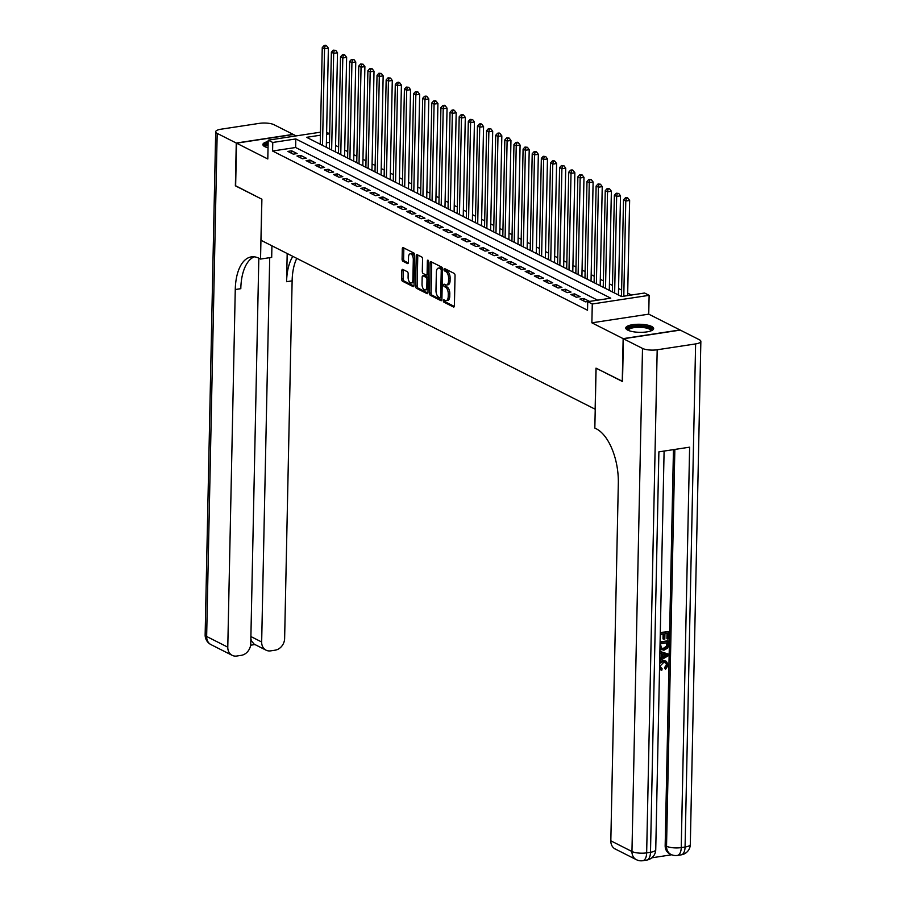 <?xml version="1.0" encoding="UTF-8"?>
<svg xmlns="http://www.w3.org/2000/svg" width="906" height="906" viewBox="0 0 906 906"><rect width="100%" height="100%" fill="white"/><g stroke="black" fill="none" stroke-linecap="round" stroke-linejoin="round"><path stroke-width="1.36" d="M443.351 300.69A1.223 0.612 -98.7 0 0 443.951 302.185L453.476 306.998A1.755 0.872 -98.7 0 0 453.77 307.055A1.755 0.872 -98.7 0 0 454.404 305.775L455.039 275.537A1.755 0.872 -98.7 0 0 454.178 273.408L444.653 268.595A1.223 0.612 -98.7 0 0 444.45 268.561A1.223 0.612 -98.7 0 0 444.008 269.456A1.223 0.612 -98.7 0 0 444.608 270.951L445.843 271.574A5.617 2.775 -98.7 0 1 448.595 278.391L448.538 280.917A5.617 2.775 -98.7 0 1 446.522 285.016A5.617 2.775 -98.7 0 1 445.559 284.835L444.325 284.212A1.223 0.612 -98.7 0 0 444.121 284.178A1.223 0.612 -98.7 0 0 443.68 285.073A1.223 0.612 -98.7 0 0 444.28 286.568L445.514 287.191A5.617 2.775 -98.7 0 1 448.266 294.02L448.21 296.534A5.617 2.775 -98.7 0 1 446.194 300.633A5.617 2.775 -98.7 0 1 445.231 300.464L443.997 299.841A1.223 0.612 -98.7 0 0 443.793 299.795A1.223 0.612 -98.7 0 0 443.351 300.69M444.891 300.294A1.223 0.612 -98.7 0 0 444.88 300.464A1.223 0.612 -98.7 0 0 445.492 301.958L454.314 306.421M445.548 269.048A1.223 0.612 -98.7 0 0 445.537 269.218A1.223 0.612 -98.7 0 0 446.137 270.713L447.371 271.336L445.843 271.574M445.22 284.665A1.223 0.612 -98.7 0 0 445.208 284.835A1.223 0.612 -98.7 0 0 445.82 286.33L447.043 286.953L445.514 287.191M268.165 141.517A13.941 4.032 1.2 0 0 262.887 144.552A13.941 4.032 1.2 0 0 264.846 146.67A13.941 4.032 1.2 0 0 268.04 147.791M627.722 330.124A13.941 4.032 1.2 0 0 643.362 332.253A13.941 4.032 1.2 0 0 653.645 328.584A13.941 4.032 1.2 0 0 651.686 326.466A13.941 4.032 1.2 0 0 636.057 324.337A13.941 4.032 1.2 0 0 625.763 328.006A13.941 4.032 1.2 0 0 627.722 330.124M402.774 269.41A1.755 0.872 -98.7 0 0 402.479 269.354A1.755 0.872 -98.7 0 0 401.845 270.634L401.675 279.116A1.755 0.872 -98.7 0 0 402.536 281.245L413.102 286.59A1.755 0.872 -98.7 0 0 413.408 286.647A1.755 0.872 -98.7 0 0 414.031 285.367L414.665 255.13A1.755 0.872 -98.7 0 0 413.804 253.001L403.238 247.655A1.755 0.872 -98.7 0 0 402.932 247.598A1.755 0.872 -98.7 0 0 402.298 248.878L402.083 259.127A1.755 0.872 -98.7 0 0 402.955 261.256L407.474 263.544A1.755 0.872 -98.7 0 0 407.779 263.601A1.755 0.872 -98.7 0 0 408.402 262.321L408.515 257.236A4.689 2.322 -98.7 0 1 410.203 253.816A4.689 2.322 -98.7 0 1 413.306 259.66L412.887 279.569A4.689 2.322 -98.7 0 1 411.199 283A4.689 2.322 -98.7 0 1 408.096 277.145L408.164 273.827A1.755 0.872 -98.7 0 0 407.304 271.698L402.774 269.41M597.62 300.18L295.628 147.508L272.581 151.019L272.763 142.469L268.199 140.158L320.486 132.185M622.524 381.369L596.001 368.142L595.14 409.206L261.03 240.294L261.891 199.218L235.639 185.957L236.534 143.171L267.802 158.98L268.199 140.158M622.252 381.403L623.147 338.629L679.998 329.954L648.73 314.156L649.126 295.333L592.275 303.997L587.711 301.687L610.757 298.176L295.809 138.946L272.763 142.469M648.73 314.156L591.878 322.819L623.147 338.629M591.878 322.819L592.275 303.997M272.581 151.019L587.53 310.248L587.711 301.687M429.535 293.204A1.755 0.872 -98.7 0 0 430.395 295.333L440.973 300.679A1.755 0.872 -98.7 0 0 441.267 300.735A1.755 0.872 -98.7 0 0 441.901 299.456L442.536 269.218A1.755 0.872 -98.7 0 0 441.675 267.089L431.097 261.743A1.755 0.872 -98.7 0 0 430.803 261.687A1.755 0.872 -98.7 0 0 430.169 262.966L429.535 293.204L431.075 292.966A1.755 0.872 -98.7 0 0 431.935 295.107L441.811 300.101M427.043 293.635L416.466 288.289A1.755 0.872 -98.7 0 1 415.605 286.16L416.239 255.922A1.755 0.872 -98.7 0 1 416.873 254.643A1.755 0.872 -98.7 0 1 417.168 254.699L421.698 256.987A1.755 0.872 -98.7 0 1 422.558 259.116L422.298 271.381A1.755 0.872 -98.7 0 0 423.159 273.51L426.16 275.028A1.755 0.872 -98.7 0 0 426.454 275.084A1.755 0.872 -98.7 0 0 427.088 273.805L427.36 261.041A1.223 0.612 -98.7 0 1 427.802 260.147A1.223 0.612 -98.7 0 1 428.617 261.675L427.972 292.411A1.755 0.872 -98.7 0 1 427.338 293.691A1.755 0.872 -98.7 0 1 427.043 293.635L427.609 293.555M296.149 135.9L293.397 134.507L236.534 143.171M579.953 299.082L585.435 301.857L589.274 301.268L583.792 298.504L579.953 299.082M570.825 294.473L576.307 297.236L580.146 296.658L574.664 293.884L570.825 294.473M561.697 289.852L567.179 292.627L571.018 292.038L565.537 289.274L561.697 289.852M552.569 285.243L558.051 288.006L561.89 287.429L556.409 284.654L552.569 285.243M543.441 280.622L548.911 283.397L552.762 282.808L547.281 280.045L543.441 280.622M534.314 276.013L539.783 278.776L543.634 278.199L538.153 275.424L534.314 276.013M525.186 271.392L530.656 274.167L534.506 273.578L529.025 270.803L525.186 271.392M516.058 266.783L521.528 269.546L525.367 268.957L519.897 266.194L516.058 266.783M506.93 262.162L512.4 264.937L516.239 264.348L510.769 261.574L506.93 262.162M497.79 257.553L503.272 260.316L507.111 259.728L501.641 256.964L497.79 257.553M488.662 252.933L494.144 255.707L497.983 255.118L492.513 252.344L488.662 252.933M479.534 248.323L485.016 251.087L488.855 250.498L483.385 247.734L479.534 248.323M470.407 243.703L475.888 246.477L479.727 245.888L474.246 243.114L470.407 243.703M461.279 239.093L466.76 241.857L470.599 241.268L465.118 238.505L461.279 239.093M452.151 234.473L457.632 237.247L461.471 236.659L455.99 233.884L452.151 234.473M443.023 229.852L448.504 232.627L452.343 232.038L446.862 229.275L443.023 229.852M433.895 225.243L439.376 228.006L443.215 227.429L437.734 224.654L433.895 225.243M424.767 220.622L430.237 223.397L434.087 222.808L428.606 220.045L424.767 220.622M415.639 216.013L421.109 218.776L424.959 218.199L419.478 215.424L415.639 216.013M406.511 211.392L411.981 214.167L415.831 213.578L410.35 210.815L406.511 211.392M397.383 206.783L402.853 209.546L406.692 208.969L401.222 206.194L397.383 206.783M388.244 202.163L393.725 204.937L397.564 204.348L392.094 201.585L388.244 202.163M379.116 197.553L384.597 200.317L388.436 199.739L382.966 196.964L379.116 197.553M369.988 192.933L375.469 195.707L379.308 195.118L373.838 192.355L369.988 192.933M360.86 188.323L366.341 191.087L370.18 190.509L364.699 187.735L360.86 188.323M351.732 183.703L357.213 186.477L361.052 185.889L355.571 183.125L351.732 183.703M342.604 179.094L348.085 181.857L351.924 181.279L346.443 178.505L342.604 179.094M333.476 174.473L338.957 177.248L342.796 176.659L337.315 173.895L333.476 174.473M324.348 169.864L329.829 172.627L333.668 172.038L328.187 169.275L324.348 169.864M315.22 165.243L320.69 168.018L324.541 167.429L319.059 164.654L315.22 165.243M306.092 160.634L311.562 163.397L315.413 162.808L309.931 160.045L306.092 160.634M296.964 156.013L302.434 158.788L306.285 158.199L300.803 155.424L296.964 156.013M297.145 153.578L291.675 150.815L287.836 151.404L293.306 154.167L297.145 153.578M631.425 295.028L627.688 293.136M621.618 290.067L618.56 288.527M612.49 285.458L609.432 283.906M603.362 280.837L600.304 279.297M594.234 276.228L591.176 274.677M585.106 271.607L582.048 270.056M575.978 266.987L572.92 265.447M566.85 262.378L563.792 260.826M557.722 257.757L554.665 256.217M548.594 253.148L545.537 251.596M539.455 248.527L536.397 246.987M530.327 243.918L527.269 242.366M521.199 239.297L518.141 237.757M512.071 234.688L509.013 233.136M502.943 230.067L499.885 228.527M493.815 225.458L490.758 223.907M484.687 220.838L481.63 219.297M475.559 216.228L472.502 214.677M466.431 211.608L463.374 210.067M457.304 206.998L454.246 205.447M448.176 202.378L445.118 200.838M439.048 197.768L435.99 196.217M429.908 193.148L426.862 191.608M420.78 188.539L417.723 186.987M411.652 183.918L408.595 182.378M402.524 179.309L399.467 177.757M393.397 174.688L390.339 173.148M384.269 170.068L381.211 168.527M375.141 165.458L372.083 163.907M366.013 160.838L362.955 159.297M356.885 156.228L353.827 154.677M347.757 151.608L344.699 150.068M338.629 146.999L335.571 145.447M329.501 142.378L326.398 142.82M320.237 143.76L319.535 143.861M326.613 132.276L329.614 133.794L326.579 134.258M329.444 142.355L329.614 133.794M320.418 135.198L306.568 137.316L621.516 296.534L644.562 293.023L649.126 295.333M295.628 147.508L295.809 138.946M583.792 298.504L583.747 300.996M574.664 293.884L574.619 296.387M565.537 289.274L565.491 291.766M556.409 284.654L556.363 287.157M547.281 280.045L547.224 282.536M538.153 275.424L538.096 277.927M529.025 270.803L528.968 273.306M519.897 266.194L519.84 268.697M510.769 261.574L510.712 264.076M501.641 256.964L501.584 259.467M492.513 252.344L492.456 254.846M483.385 247.734L483.328 250.237M474.246 243.114L474.2 245.617M465.118 238.505L465.072 241.007M455.99 233.884L455.945 236.387M446.862 229.275L446.817 231.777M437.734 224.654L437.677 227.157M428.606 220.045L428.549 222.548M419.478 215.424L419.421 217.927M410.35 210.815L410.293 213.318M401.222 206.194L401.165 208.697M392.094 201.585L392.038 204.088M382.966 196.964L382.91 199.467M373.838 192.355L373.782 194.847M364.699 187.735L364.654 190.237M355.571 183.125L355.526 185.617M346.443 178.505L346.398 181.007M337.315 173.895L337.27 176.387M328.187 169.275L328.142 171.778M319.059 164.654L319.003 167.157M309.931 160.045L309.875 162.548M300.803 155.424L300.747 157.927M291.675 150.815L291.619 153.318M446.194 300.633L447.723 300.407A5.617 2.775 -98.7 0 0 449.75 296.296L448.21 296.534M447.043 286.953A5.617 2.775 -98.7 0 1 449.806 293.782L449.75 296.296M446.522 285.016L448.051 284.778A5.617 2.775 -98.7 0 0 450.078 280.679L448.538 280.917M447.371 271.336A5.617 2.775 -98.7 0 1 450.123 278.165L450.078 280.679M431.8 262.094A1.755 0.872 -98.7 0 0 431.709 262.74L431.075 292.966M440.033 297.836A1.223 0.612 -98.7 0 0 440.248 297.87A1.223 0.612 -98.7 0 0 440.69 296.975L441.245 270.43A1.223 0.612 -98.7 0 0 440.644 268.946L439.342 268.289A5.617 2.775 -98.7 0 0 438.379 268.108A5.617 2.775 -98.7 0 0 436.364 272.208L435.979 290.35A5.617 2.775 -98.7 0 0 438.731 297.179L440.033 297.836M442.536 269.116A1.223 0.612 -98.7 0 0 442.173 268.708L440.644 268.946M438.379 268.108L439.92 267.87A5.617 2.775 -98.7 0 1 440.882 268.051L442.173 268.708M427.881 293.057L418.006 288.063L416.466 288.289M417.859 255.05A1.755 0.872 -98.7 0 0 417.768 255.696L417.145 285.922A1.755 0.872 -98.7 0 0 418.006 288.063M427.7 274.801A1.755 0.872 -98.7 0 0 427.994 274.858A1.755 0.872 -98.7 0 0 428.345 274.62M422.026 284.099A4.689 2.322 -98.7 0 0 425.14 289.954A4.689 2.322 -98.7 0 0 426.828 286.523L426.975 279.512A1.755 0.872 -98.7 0 0 426.114 277.383L423.113 275.866A1.755 0.872 -98.7 0 0 422.808 275.809A1.755 0.872 -98.7 0 0 422.173 277.089L422.026 284.099M425.14 289.954L426.669 289.727A4.689 2.322 -98.7 0 0 428.062 288.199M428.266 277.961A1.755 0.872 -98.7 0 0 427.643 277.145L426.114 277.383M424.076 275.718A1.755 0.872 -98.7 0 1 424.348 275.571A1.755 0.872 -98.7 0 1 424.642 275.628L427.643 277.145M411.199 283L412.74 282.763A4.689 2.322 -98.7 0 0 414.121 281.245M414.62 257.259A4.689 2.322 -98.7 0 0 411.743 253.578L410.203 253.816M403.929 248.006A1.755 0.872 -98.7 0 0 403.838 248.652L403.623 258.889A1.755 0.872 -98.7 0 0 404.484 261.03L408.312 262.966M403.476 269.762A1.755 0.872 -98.7 0 0 403.385 270.396L403.204 278.878A1.755 0.872 -98.7 0 0 404.065 281.019L413.94 286.013M627.643 295.605L629.636 200.453L625.786 201.041L623.509 199.886L621.482 296.522M623.792 296.183L625.786 201.041L626.306 198.301L627.847 198.063L626.929 197.599L625.389 197.836L626.306 198.301M623.509 199.886L625.389 197.836M627.847 198.063L629.636 200.453M627.915 330.214A12.072 3.488 -178.8 0 1 632.445 326.738A12.072 3.488 -178.8 0 1 645.582 326.738A12.072 3.488 -178.8 0 1 651.403 330.713M650.802 330.939A11.178 3.228 1.2 0 0 650.825 330.747A11.178 3.228 1.2 0 0 645.129 327.813A11.178 3.228 1.2 0 0 628.492 330.282A11.178 3.228 1.2 0 0 628.504 330.475M653.385 329.342A13.85 3.998 1.2 0 0 646.454 326.307A13.85 3.998 1.2 0 0 626.001 328.765M268.142 142.922A13.85 3.998 1.2 0 0 263.125 145.311M265.05 146.761A12.072 3.488 -178.8 0 1 268.119 143.624M268.097 144.869A11.178 3.228 1.2 0 0 265.617 146.829A11.178 3.228 1.2 0 0 265.628 147.021M660.701 668.266L662.127 668.764L661.799 670.247L659.534 669.07M660.168 669.67L659.523 669.364M659.67 662.218L662.977 660.667L666.035 661.199M659.647 663.486L663.713 661.04L666.408 661.357L668.266 665.061L665.502 669.421L664.528 667.654L666.476 664.778L665.604 662.569M659.896 651.425L668.379 654.064L668.345 655.695L659.704 660.791M659.749 658.492L661.21 657.677L661.289 653.475M660.293 632.479L668.855 631.652L668.696 638.889L667.631 639.047L666.907 638.685L667.02 633.373M667.631 639.047L667.756 633.26L664.925 633.69L664.811 639.092L663.011 638.889L663.113 633.973M651.822 857.812L671.742 854.766M636.34 859.669A10.725 10.725 0 0 0 642.796 860.7A10.725 5.3 81.3 0 0 646.658 852.863A10.725 3.103 -178.8 0 1 631.958 851.504A10.725 8.8 116.8 0 0 636.34 859.669L615.208 848.99A10.725 8.8 -63.2 0 1 610.825 840.813L631.958 851.504L642.501 348.414A10.725 3.103 1.2 0 0 657.19 349.773L646.658 852.863L650.497 852.274L658.889 451.856L689.625 447.179L681.233 847.597A10.725 3.103 -178.8 0 1 666.533 846.227A10.725 8.8 116.8 0 0 670.916 854.403L669.545 853.701A10.725 8.8 -63.2 0 1 665.163 845.536L666.533 846.227L674.845 449.433M673.452 449.636L665.163 845.536M660.655 649.715L659.942 649.364M660.1 641.946L667.926 640.757L668.651 641.131L668.583 644.642L667.722 648.062L663.917 650.248L659.953 649.013M642.501 348.414L623.419 338.765L622.524 381.551L596.091 368.187L594.834 428.074L596.386 428.855A44.688 22.072 81.3 0 1 618.322 483.181L610.825 840.813M657.19 349.773L695.615 343.918A10.725 3.103 1.2 0 0 700.859 341.369A10.725 3.103 1.2 0 0 699.353 339.739L680.27 330.101L623.419 338.765M663.747 639.251L663.86 633.86L660.667 634.347L660.123 640.463M660.281 632.954L668.855 631.652M660.089 642.433L668.651 641.131M661.018 648.266L663.962 648.798L667.292 646.544L667.563 642.739L660.463 643.815L661.471 648.571M660.293 647.892L663.237 648.424L666.556 646.171L666.816 642.852M663.962 648.798L663.237 648.424M667.292 646.544L666.556 646.171M667.518 644.823L666.782 644.449M659.738 659.274L661.935 658.05L662.026 653.668L659.862 653.101M659.896 651.584L668.379 654.064M665.616 654.608L663.079 653.939L663.011 657.45L667.303 655.049L665.616 654.608M661.935 658.05L661.21 657.677M663.022 656.657L666.567 654.676M665.502 669.421L665.253 668.016L667.212 665.151L665.989 662.716L663.679 662.49L659.874 666.227L662.127 668.764L661.052 668.481M667.212 665.151L666.476 664.778M665.253 668.016L664.528 667.654M663.713 661.04L662.977 660.667M235.639 185.775L261.8 199.173L260.543 259.071L258.991 258.278A44.688 22.072 -98.7 0 0 251.358 256.885A44.688 22.072 -98.7 0 0 235.266 289.524L227.78 647.167A10.725 8.8 116.8 0 0 232.163 655.332A10.725 8.8 116.8 0 0 236.783 656.023L241.313 655.332A10.725 8.8 116.8 0 0 250.747 643.656L258.822 258.199M271.925 245.798L271.687 257.372L260.543 259.071M236.262 143.035L293.125 134.371L274.042 124.722A10.725 3.103 1.2 0 0 259.343 123.363L220.928 129.218A10.725 3.103 1.2 0 0 215.685 131.755A10.725 3.103 1.2 0 0 217.18 133.386L236.262 143.035L235.367 185.809M269.716 257.666L261.664 642.003A10.725 8.8 116.8 0 0 266.047 650.168A10.725 8.8 116.8 0 0 270.668 650.859L275.197 650.168A10.725 8.8 116.8 0 0 284.631 638.492L292.128 280.86A44.688 22.072 -98.7 0 1 296.783 258.369M292.842 256.375A44.688 22.072 -98.7 0 0 286.59 281.698L287.191 253.521M250.792 641.561L251.834 641.403A10.725 8.8 -63.2 0 1 250.86 638.537M254.178 256.817A44.688 22.072 -98.7 0 0 240.803 288.686L235.266 289.524M251.834 641.403L254.235 644.189L266.047 650.168M618.424 294.971L620.508 195.843L616.658 196.432L614.381 195.277L612.354 291.902M614.642 293.057L616.658 196.432L617.179 193.68L618.707 193.442L616.261 193.216L617.179 193.68M614.381 195.277L616.261 193.216M618.707 193.442L620.508 195.843M609.296 290.362L611.38 191.223L607.53 191.812L605.253 190.656L603.226 287.293M605.514 288.448L607.53 191.812L608.051 189.071L609.579 188.833L607.133 188.607L608.051 189.071M605.253 190.656L607.133 188.607M609.579 188.833L611.38 191.223M600.168 285.741L602.241 186.613L598.402 187.202L596.125 186.047L594.098 282.672M596.375 283.827L598.402 187.202L598.923 184.45L600.452 184.212L598.005 183.986L598.923 184.45M596.125 186.047L598.005 183.986M600.452 184.212L602.241 186.613M591.04 281.132L593.113 181.993L589.274 182.582L586.997 181.427L584.97 278.063M587.247 279.218L589.274 182.582L589.795 179.841L591.324 179.603L588.877 179.377L589.795 179.841M586.997 181.427L588.877 179.377M591.324 179.603L593.113 181.993M581.912 276.511L583.985 177.383L580.146 177.972L577.869 176.817L575.842 273.442M578.119 274.597L580.146 177.972L580.655 175.22L582.196 174.983L579.749 174.756L580.655 175.22M577.869 176.817L579.749 174.756M582.196 174.983L583.985 177.383M572.785 271.902L574.857 172.763L571.018 173.352L568.73 172.197L566.714 268.833M568.991 269.988L571.018 173.352L571.527 170.611L573.068 170.373L572.15 169.909L570.621 170.147L571.527 170.611M568.73 172.197L570.621 170.147M573.068 170.373L574.857 172.763M563.657 267.281L565.729 168.154L561.89 168.743L559.602 167.587L557.586 264.212M559.863 265.367L561.89 168.743L562.4 165.991L563.94 165.753L561.494 165.526L562.4 165.991M559.602 167.587L561.494 165.526M563.94 165.753L565.729 168.154M554.529 262.672L556.601 163.533L552.762 164.122L550.474 162.967L548.458 259.603M550.735 260.758L552.762 164.122L553.272 161.381L554.812 161.143L553.894 160.679L552.366 160.917L553.272 161.381M550.474 162.967L552.366 160.917M554.812 161.143L556.601 163.533M545.401 258.051L547.473 158.924L543.634 159.501L541.346 158.357L539.319 254.982M541.607 256.138L543.634 159.501L544.144 156.761L545.684 156.523L543.238 156.296L544.144 156.761M541.346 158.357L543.238 156.296M545.684 156.523L547.473 158.924M536.273 253.442L538.345 154.303L534.506 154.892L532.218 153.737L530.191 250.373M532.479 251.517L534.506 154.892L535.016 152.14L536.556 151.914L535.639 151.449L534.098 151.687L535.016 152.14M532.218 153.737L534.098 151.687M536.556 151.914L538.345 154.303M527.133 248.822L529.217 149.694L525.378 150.271L523.09 149.128L521.063 245.753M523.351 246.908L525.378 150.271L525.888 147.531L527.428 147.293L524.97 147.066L525.888 147.531M523.09 149.128L524.97 147.066M527.428 147.293L529.217 149.694M518.005 244.212L520.089 145.073L516.239 145.662L513.962 144.507L511.935 241.143M514.223 242.287L516.239 145.662L516.76 142.91L518.3 142.684L517.383 142.219L515.842 142.457L516.76 142.91M513.962 144.507L515.842 142.457M518.3 142.684L520.089 145.073M508.878 239.592L510.961 140.464L507.111 141.042L504.835 139.898L502.807 236.523M505.095 237.678L507.111 141.042L507.632 138.301L509.172 138.063L506.714 137.837L507.632 138.301M504.835 139.898L506.714 137.837M509.172 138.063L510.961 140.464M499.75 234.982L501.833 135.843L497.983 136.432L495.707 135.277L493.679 231.902M495.967 233.057L497.983 136.432L498.504 133.68L500.033 133.454L499.127 132.989L497.587 133.227L498.504 133.68M495.707 135.277L497.587 133.227M500.033 133.454L501.833 135.843M490.622 230.362L492.694 131.234L488.855 131.812L486.579 130.657L484.551 227.293M486.839 228.448L488.855 131.812L489.376 129.071L490.905 128.833L488.459 128.607L489.376 129.071M486.579 130.657L488.459 128.607M490.905 128.833L492.694 131.234M481.494 225.741L483.566 126.614L479.727 127.202L477.451 126.047L475.424 222.672M477.7 223.827L479.727 127.202L480.248 124.45L481.777 124.224L480.871 123.76L479.331 123.997L480.248 124.45M477.451 126.047L479.331 123.997M481.777 124.224L483.566 126.614M472.366 221.132L474.438 122.004L470.599 122.582L468.323 121.427L466.296 218.063M468.572 219.218L470.599 122.582L471.12 119.841L472.649 119.603L470.203 119.377L471.12 119.841M468.323 121.427L470.203 119.377M472.649 119.603L474.438 122.004M463.238 216.511L465.31 117.384L461.471 117.973L459.195 116.817L457.168 213.442M459.444 214.597L461.471 117.973L461.981 115.221L463.521 114.994L462.615 114.53L461.075 114.768L461.981 115.221M459.195 116.817L461.075 114.768M463.521 114.994L465.31 117.384M454.11 211.902L456.182 112.774L452.343 113.352L450.055 112.197L448.04 208.833M450.316 209.988L452.343 113.352L452.853 110.611L454.393 110.373L453.476 109.909L451.947 110.147L452.853 110.611M450.055 112.197L451.947 110.147M454.393 110.373L456.182 112.774M444.982 207.281L447.054 108.154L443.215 108.743L440.928 107.588L438.912 204.212M441.188 205.368L443.215 108.743L443.725 105.991L445.265 105.764L444.348 105.3L442.819 105.526L443.725 105.991M440.928 107.588L442.819 105.526M445.265 105.764L447.054 108.154M435.854 202.672L437.926 103.544L434.087 104.122L431.8 102.967L429.784 199.603M432.06 200.758L434.087 104.122L434.597 101.381L436.137 101.144L435.22 100.679L433.691 100.917L434.597 101.381M431.8 102.967L433.691 100.917M436.137 101.144L437.926 103.544M426.726 198.052L428.798 98.924L424.959 99.513L422.672 98.358L420.644 194.983M422.932 196.138L424.959 99.513L425.469 96.761L427.009 96.534L426.092 96.07L424.563 96.296L425.469 96.761M422.672 98.358L424.563 96.296M427.009 96.534L428.798 98.924M417.587 193.442L419.671 94.303L415.831 94.892L413.544 93.737L411.517 190.373M413.804 191.528L415.831 94.892L416.341 92.152L417.881 91.914L415.424 91.687L416.341 92.152M413.544 93.737L415.424 91.687M417.881 91.914L419.671 94.303M408.459 188.822L410.543 89.694L406.703 90.283L404.416 89.128L402.389 185.753M404.676 186.908L406.703 90.283L407.213 87.531L408.753 87.293L406.296 87.067L407.213 87.531M404.416 89.128L406.296 87.067M408.753 87.293L410.543 89.694M399.331 184.212L401.415 85.073L397.564 85.662L395.288 84.507L393.261 181.143M395.548 182.299L397.564 85.662L398.085 82.922L399.625 82.684L398.708 82.219L397.168 82.457L398.085 82.922M395.288 84.507L397.168 82.457M399.625 82.684L401.415 85.073M390.203 179.592L392.287 80.464L388.436 81.053L386.16 79.898L384.133 176.523M386.42 177.678L388.436 81.053L388.957 78.301L390.497 78.063L388.04 77.837L388.957 78.301M386.16 79.898L388.04 77.837M390.497 78.063L392.287 80.464M381.075 174.983L383.159 75.844L379.308 76.432L377.032 75.277L375.005 171.914M377.292 173.069L379.308 76.432L379.829 73.692L381.358 73.454L378.912 73.227L379.829 73.692M377.032 75.277L378.912 73.227M381.358 73.454L383.159 75.844M371.947 170.362L374.019 71.234L370.18 71.823L367.904 70.668L365.877 167.293M368.153 168.448L370.18 71.823L370.701 69.071L372.23 68.833L369.784 68.607L370.701 69.071M367.904 70.668L369.784 68.607M372.23 68.833L374.019 71.234M362.819 165.753L364.892 66.614L361.052 67.203L358.776 66.047L356.749 162.684M359.025 163.839L361.052 67.203L361.573 64.462L363.102 64.224L360.656 63.998L361.573 64.462M358.776 66.047L360.656 63.998M363.102 64.224L364.892 66.614M353.691 161.132L355.764 62.004L351.924 62.593L349.648 61.438L347.621 158.063M349.897 159.218L351.924 62.593L352.434 59.841L353.974 59.603L351.528 59.377L352.434 59.841M349.648 61.438L351.528 59.377M353.974 59.603L355.764 62.004M344.563 156.523L346.636 57.384L342.796 57.973L340.509 56.818L338.493 153.454M340.769 154.598L342.796 57.973L343.306 55.221L344.846 54.994L343.929 54.53L342.4 54.768L343.306 55.221M340.509 56.818L342.4 54.768M344.846 54.994L346.636 57.384M335.435 151.902L337.508 52.775L333.668 53.352L331.381 52.208L329.365 148.833M331.641 149.988L333.668 53.352L334.178 50.611L335.718 50.374L333.272 50.147L334.178 50.611M331.381 52.208L333.272 50.147M335.718 50.374L337.508 52.775M326.307 147.293L328.38 48.154L324.541 48.743L322.253 47.588L320.237 144.224M322.513 145.368L324.541 48.743L325.05 45.991L326.59 45.764L325.673 45.3L324.144 45.538L325.05 45.991M322.253 47.588L324.144 45.538M326.59 45.764L328.38 48.154M445.492 301.958L443.951 302.185M446.137 270.713L444.608 270.951M445.82 286.33L444.28 286.568M449.806 293.782L448.266 294.02M450.123 278.165L448.595 278.391M454.042 306.919L453.476 306.998M431.709 262.74L430.169 262.966M441.539 300.599L440.973 300.679M431.935 295.107L430.395 295.333M441.958 296.783L440.69 296.975M442.513 270.237L441.245 270.43M440.882 268.051L439.342 268.289M417.145 285.922L415.605 286.16M417.768 255.696L416.239 255.922M428.368 273.612L427.088 273.805M428.493 260.871L427.36 261.041M428.096 286.33L426.828 286.523M428.244 279.32L426.975 279.512M424.642 275.628L423.113 275.866M414.155 279.376L412.887 279.569M414.574 259.467L413.306 259.66M408.04 263.465L407.474 263.544M404.484 261.03L402.955 261.256M403.623 258.889L402.083 259.127M403.838 248.652L402.298 248.878M413.668 286.511L413.102 286.59M404.065 281.019L402.536 281.245M403.204 278.878L401.675 279.116M403.385 270.396L401.845 270.634M670.916 854.403A10.725 10.725 0 0 0 677.371 855.434A10.725 5.3 81.3 0 0 681.233 847.597L685.072 847.008L695.615 343.918M690.315 844.46A10.725 3.103 -178.8 0 1 685.072 847.008A10.725 5.3 -98.7 0 1 681.21 854.845A10.725 10.725 0 0 0 690.315 844.46L700.859 341.369M655.74 849.737A10.725 3.103 -178.8 0 1 650.497 852.274A10.725 5.3 -98.7 0 1 646.635 860.111A10.725 10.725 0 0 0 655.74 849.737L664.098 451.063M665.457 656.08L664.721 655.706M286.59 281.698L292.128 280.86M217.18 133.386L206.647 636.476L227.78 647.167M250.905 636.556L261.664 642.003M206.647 636.476A10.725 3.103 -178.8 0 1 205.141 634.846A10.725 10.725 0 0 0 211.03 644.642A10.725 8.8 -63.2 0 1 206.647 636.476M441.777 297.632L440.248 297.87M427.994 274.858L426.454 275.084M424.348 275.571L422.808 275.809M677.371 855.434L681.21 854.845M642.796 860.7L646.635 860.111M660.281 649.557L661.006 649.919M665.672 660.984L666.408 661.357M659.783 669.511L660.508 669.874M215.685 131.755L205.141 634.846M211.03 644.642L232.163 655.332M250.611 645.219L254.948 644.551"/></g></svg>
